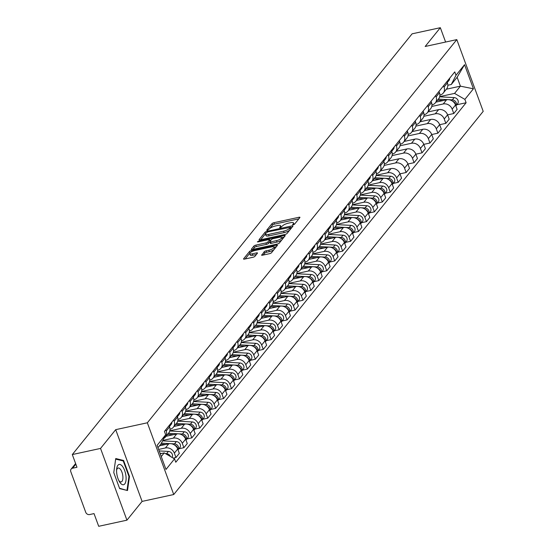 <?xml version="1.0" encoding="UTF-8"?>
<svg xmlns="http://www.w3.org/2000/svg" width="554" height="554" viewBox="0 0 554 554"><rect width="100%" height="100%" fill="white"/><g stroke="black" fill="none" stroke-linecap="round" stroke-linejoin="round"><path stroke-width="0.83" d="M293.232 224.806L294.555 224.162L299.859 217.59A1.565 0.45 -20.2 0 0 299.943 217.348A1.565 0.45 -20.2 0 0 298.966 217.272L273.898 222.715A1.565 0.45 -20.2 0 0 272.007 223.636L266.703 230.208L267.326 230.429L269.341 228.934A5.014 1.447 -20.2 0 1 275.393 225.984L277.485 225.533A5.014 1.447 -20.2 0 1 280.594 225.783A5.014 1.447 -20.2 0 1 280.338 226.544L279.597 227.562L280.276 227.618L282.291 226.122A5.014 1.447 -20.2 0 1 288.343 223.172L290.435 222.722A5.014 1.447 -20.2 0 1 293.544 222.971A5.014 1.447 -20.2 0 1 293.295 223.733L292.547 224.751L293.232 224.806M261.647 254.875A1.565 0.45 -20.2 0 0 261.571 255.117A1.565 0.45 -20.2 0 0 262.541 255.193L269.576 253.67A1.565 0.45 -20.2 0 0 271.467 252.749L277.36 245.45A1.565 0.45 -20.2 0 0 277.436 245.207A1.565 0.45 -20.2 0 0 276.467 245.131L251.398 250.574A1.565 0.45 -20.2 0 0 249.508 251.495L243.615 258.794A1.565 0.45 -20.2 0 0 243.538 259.03A1.565 0.45 -20.2 0 0 244.508 259.106L253.005 257.264A1.565 0.45 -20.2 0 0 254.895 256.343L257.416 253.22A1.565 0.45 -20.2 0 0 257.499 252.984A1.565 0.45 -20.2 0 0 256.523 252.901L252.312 253.815A4.197 1.212 -20.2 0 1 249.716 253.614A4.197 1.212 -20.2 0 1 254.985 250.512L271.488 246.925A4.197 1.212 -20.2 0 1 274.085 247.132A4.197 1.212 -20.2 0 1 268.815 250.235L266.065 250.83A1.565 0.45 -20.2 0 0 264.175 251.751L261.786 255.249M147.343 422.792L115.703 429.655L100.537 448.428L72.304 454.557L412.1 33.829L440.333 27.7L425.167 46.474L456.808 39.611L147.343 422.792L173.734 494.528L483.206 111.347L456.808 39.611M285.109 234.432A1.565 0.45 -20.2 0 0 287 233.511L292.893 226.219A1.565 0.45 -20.2 0 0 292.969 225.977A1.565 0.45 -20.2 0 0 292 225.9L266.931 231.343A1.565 0.45 -20.2 0 0 265.041 232.264L259.147 239.557A1.565 0.45 -20.2 0 0 259.071 239.799A1.565 0.45 -20.2 0 0 260.041 239.875L285.109 234.432M285.13 235.831L279.237 243.13A1.565 0.45 -20.2 0 1 277.339 244.051L252.278 249.494A1.565 0.45 -20.2 0 1 251.301 249.418A1.565 0.45 -20.2 0 1 251.384 249.175L253.905 246.052A1.565 0.45 -20.2 0 1 255.796 245.131L265.962 242.922A1.565 0.45 -20.2 0 0 267.852 242.001L269.528 239.93A1.565 0.45 -20.2 0 0 269.604 239.695A1.565 0.45 -20.2 0 0 268.635 239.619L258.053 241.911L257.368 241.863L258.753 241.045L284.237 235.519A1.565 0.45 -20.2 0 1 285.206 235.595A1.565 0.45 -20.2 0 1 285.13 235.831M100.537 448.428L126.935 520.171L98.702 526.3L94.028 513.6L89.63 514.555A3.192 2.756 -141.1 0 1 85.738 512.305L70.794 471.696A3.192 2.756 -141.1 0 1 71.147 469.072L75.614 463.546M126.935 520.171L142.094 501.398L173.734 494.528M72.304 454.557L76.978 467.257L72.581 468.213A3.192 2.756 -141.1 0 0 71.147 469.072M445.61 42.042L440.333 27.7M443.56 85.766L444.038 87.061A7.347 6.329 38.9 0 1 443.228 93.093L446.586 88.931A7.347 6.329 -141.1 0 0 447.397 82.899L446.919 81.611M431.774 106.451L443.214 103.972A7.347 6.329 38.9 0 1 452.168 109.152L455.526 104.997A7.347 6.329 -141.1 0 0 446.572 99.81L435.936 102.123M455.526 104.997L457.133 109.373L453.774 113.528L447.604 114.872M443.228 93.093A7.347 6.329 38.9 0 1 439.938 95.073L439.897 95.087M452.168 109.152L453.774 113.528M435.624 95.593L436.102 96.888A7.347 6.329 38.9 0 1 435.292 102.919L438.65 98.757A7.347 6.329 -141.1 0 0 439.461 92.726L438.983 91.438M439.668 124.698L445.838 123.362L449.197 119.2L447.59 114.823A7.347 6.329 -141.1 0 0 438.636 109.644L427.993 111.95M435.292 102.919A7.347 6.329 38.9 0 1 432.002 104.9L431.961 104.914M423.838 116.285L435.278 113.799A7.347 6.329 38.9 0 1 444.232 118.985L445.838 123.362M427.688 105.426L428.166 106.714A7.347 6.329 38.9 0 1 427.349 112.746L430.707 108.591A7.347 6.329 -141.1 0 0 431.518 102.559L431.047 101.264M431.732 134.525L437.902 133.189L441.261 129.027L439.647 124.65A7.347 6.329 -141.1 0 0 430.693 119.47L420.057 121.776M427.349 112.746A7.347 6.329 38.9 0 1 424.066 114.733L424.018 114.74M415.895 126.111L427.335 123.625A7.347 6.329 38.9 0 1 436.296 128.812L437.902 133.189M419.752 115.253L420.223 116.541A7.347 6.329 38.9 0 1 419.413 122.573L422.771 118.418A7.347 6.329 -141.1 0 0 423.581 112.386L423.111 111.091M423.789 144.359L429.966 143.015L433.325 138.86L431.711 134.483A7.347 6.329 -141.1 0 0 422.757 129.297L412.121 131.61M419.413 122.573A7.347 6.329 38.9 0 1 416.13 124.56L416.082 124.567M407.959 135.938L419.399 133.459A7.347 6.329 38.9 0 1 428.353 138.638L429.966 143.015M411.809 125.079L412.287 126.374A7.347 6.329 38.9 0 1 411.477 132.406L414.835 128.244A7.347 6.329 -141.1 0 0 415.645 122.212L415.168 120.924M415.853 154.185L422.03 152.842L425.389 148.687L423.775 144.31A7.347 6.329 -141.1 0 0 414.821 139.123L404.185 141.436M411.477 132.406A7.347 6.329 38.9 0 1 408.187 134.387L408.146 134.4M400.023 145.764L411.463 143.285A7.347 6.329 38.9 0 1 420.417 148.465L422.03 152.842M403.873 134.906L404.351 136.201A7.347 6.329 38.9 0 1 403.541 142.233L406.899 138.071A7.347 6.329 -141.1 0 0 407.709 132.039L407.232 130.751M407.917 164.012L414.087 162.675L417.446 158.513L415.839 154.137A7.347 6.329 -141.1 0 0 406.885 148.957L396.242 151.263M403.541 142.233A7.347 6.329 38.9 0 1 400.251 144.213L400.21 144.227M392.087 155.598L403.527 153.112A7.347 6.329 38.9 0 1 412.481 158.299L414.087 162.675M395.937 144.739L396.415 146.027A7.347 6.329 38.9 0 1 395.598 152.059L398.956 147.904A7.347 6.329 -141.1 0 0 399.773 141.872L399.296 140.578M399.981 173.838L406.151 172.502L409.51 168.34L407.903 163.963A7.347 6.329 -141.1 0 0 398.942 158.783L388.306 161.089M395.598 152.059A7.347 6.329 38.9 0 1 392.315 154.047L392.267 154.054M384.144 165.424L395.584 162.938A7.347 6.329 38.9 0 1 404.545 168.125L406.151 172.502M388.001 154.566L388.472 155.854A7.347 6.329 38.9 0 1 387.661 161.886L391.02 157.731A7.347 6.329 -141.1 0 0 391.83 151.699L391.359 150.411M393.305 183.395L398.215 182.328L401.574 178.173L399.96 173.797A7.347 6.329 -141.1 0 0 391.006 168.61L380.369 170.923M387.661 161.886A7.347 6.329 38.9 0 1 384.379 163.873L384.331 163.88M376.208 175.251L387.648 172.772A7.347 6.329 38.9 0 1 396.602 177.952L398.215 182.328M380.065 164.393L380.536 165.688A7.347 6.329 38.9 0 1 379.725 171.719L383.084 167.557A7.347 6.329 -141.1 0 0 383.894 161.526L383.423 160.238M385.362 193.221L390.279 192.155L393.638 188L392.024 183.623A7.347 6.329 -141.1 0 0 383.07 178.436L372.433 180.749M379.725 171.719A7.347 6.329 38.9 0 1 376.436 173.7L376.395 173.714M368.271 185.078L379.712 182.598A7.347 6.329 38.9 0 1 388.666 187.778L390.279 192.155M372.122 174.219L372.6 175.514A7.347 6.329 38.9 0 1 371.789 181.546L375.148 177.384A7.347 6.329 -141.1 0 0 375.958 171.352L375.48 170.064M377.426 203.055L382.336 201.988L385.695 197.826L384.088 193.45A7.347 6.329 -141.1 0 0 375.134 188.27L364.497 190.576M371.789 181.546A7.347 6.329 38.9 0 1 368.5 183.533L368.458 183.54M360.335 194.911L371.776 192.425A7.347 6.329 38.9 0 1 380.73 197.612L382.336 201.988M364.186 184.053L364.664 185.341A7.347 6.329 38.9 0 1 363.853 191.372L367.212 187.217A7.347 6.329 -141.1 0 0 368.022 181.186L367.544 179.891M369.49 212.881L374.4 211.815L377.759 207.653L376.152 203.276A7.347 6.329 -141.1 0 0 367.198 198.097L356.554 200.403M363.853 191.372A7.347 6.329 38.9 0 1 360.564 193.36L360.522 193.367M352.392 204.738L363.839 202.252A7.347 6.329 38.9 0 1 372.794 207.438L374.4 211.815M356.25 193.879L356.721 195.167A7.347 6.329 38.9 0 1 355.91 201.199L359.269 197.044A7.347 6.329 -141.1 0 0 360.079 191.012L359.608 189.724M361.554 222.708L366.464 221.642L369.823 217.487L368.209 213.11A7.347 6.329 -141.1 0 0 359.255 207.923L348.618 210.236M355.91 201.199A7.347 6.329 38.9 0 1 352.628 203.186L352.579 203.193M344.456 214.564L355.897 212.085A7.347 6.329 38.9 0 1 364.851 217.265L366.464 221.642M348.314 203.706L348.785 205.001A7.347 6.329 38.9 0 1 347.974 211.032L351.333 206.871A7.347 6.329 -141.1 0 0 352.143 200.839L351.672 199.551M353.611 232.535L358.528 231.468L361.887 227.313L360.273 222.937A7.347 6.329 -141.1 0 0 351.319 217.75L340.682 220.063M347.974 211.032A7.347 6.329 38.9 0 1 344.685 213.013L344.643 213.027M336.52 224.391L347.96 221.912A7.347 6.329 38.9 0 1 356.914 227.092L358.528 231.468M340.371 213.539L340.849 214.827A7.347 6.329 38.9 0 1 340.038 220.859L343.397 216.704A7.347 6.329 -141.1 0 0 344.207 210.665L343.729 209.377M345.675 242.368L350.585 241.302L353.944 237.14L352.337 232.763A7.347 6.329 -141.1 0 0 343.383 227.583L332.746 229.889M340.038 220.859A7.347 6.329 38.9 0 1 336.749 222.847L336.707 222.853M328.584 234.224L340.024 231.738A7.347 6.329 38.9 0 1 348.978 236.925L350.585 241.302M332.435 223.366L332.912 224.654A7.347 6.329 38.9 0 1 332.102 230.686L335.461 226.531A7.347 6.329 -141.1 0 0 336.271 220.499L335.793 219.204M337.739 252.195L342.649 251.128L346.008 246.966L344.401 242.597A7.347 6.329 -141.1 0 0 335.447 237.41L324.803 239.716M332.102 230.686A7.347 6.329 38.9 0 1 328.813 232.673L328.771 232.68M320.648 244.051L332.088 241.565A7.347 6.329 38.9 0 1 341.042 246.752L342.649 251.128M324.499 233.192L324.976 234.481A7.347 6.329 38.9 0 1 324.159 240.519L327.518 236.357A7.347 6.329 -141.1 0 0 328.328 230.326L327.857 229.037M329.803 262.021L334.713 260.955L338.072 256.8L336.458 252.423A7.347 6.329 -141.1 0 0 327.504 247.236L316.867 249.549M324.159 240.519A7.347 6.329 38.9 0 1 320.877 242.5L320.828 242.507M312.705 253.877L324.145 251.398A7.347 6.329 38.9 0 1 333.106 256.578L334.713 260.955M316.563 243.019L317.033 244.314A7.347 6.329 38.9 0 1 316.223 250.346L319.582 246.184A7.347 6.329 -141.1 0 0 320.392 240.152L319.921 238.864M321.867 271.848L326.777 270.781L330.136 266.626L328.522 262.25A7.347 6.329 -141.1 0 0 319.568 257.07L308.931 259.376M316.223 250.346A7.347 6.329 38.9 0 1 312.941 252.326L312.892 252.34M304.769 263.711L316.209 261.225A7.347 6.329 38.9 0 1 325.163 266.412L326.777 270.781M308.62 252.853L309.097 254.141A7.347 6.329 38.9 0 1 308.287 260.172L311.646 256.017A7.347 6.329 -141.1 0 0 312.456 249.986L311.978 248.691M313.924 281.681L318.841 280.615L322.199 276.453L320.586 272.076A7.347 6.329 -141.1 0 0 311.632 266.896L300.995 269.202M308.287 260.172A7.347 6.329 38.9 0 1 304.998 262.16L304.956 262.167M296.833 273.538L308.273 271.051A7.347 6.329 38.9 0 1 317.227 276.238L318.841 280.615M300.683 262.679L301.161 263.967A7.347 6.329 38.9 0 1 300.351 269.999L303.71 265.844A7.347 6.329 -141.1 0 0 304.52 259.812L304.042 258.517M305.988 291.508L310.898 290.441L314.257 286.286L312.65 281.91A7.347 6.329 -141.1 0 0 303.696 276.723L293.052 279.029M300.351 269.999A7.347 6.329 38.9 0 1 297.062 271.986L297.02 271.993M288.897 283.364L300.337 280.878A7.347 6.329 38.9 0 1 309.291 286.065L310.898 290.441M292.747 272.506L293.225 273.794A7.347 6.329 38.9 0 1 292.408 279.832L295.767 275.67A7.347 6.329 -141.1 0 0 296.584 269.639L296.106 268.351M298.052 301.334L302.962 300.268L306.32 296.113L304.714 291.736A7.347 6.329 -141.1 0 0 295.753 286.55L285.116 288.863M292.408 279.832A7.347 6.329 38.9 0 1 289.126 281.813L289.077 281.827M280.954 293.191L292.401 290.712A7.347 6.329 38.9 0 1 301.355 295.891L302.962 300.268M284.811 282.332L285.282 283.627A7.347 6.329 38.9 0 1 284.472 289.659L287.831 285.497A7.347 6.329 -141.1 0 0 288.641 279.465L288.17 278.177M290.116 311.161L295.026 310.101L298.384 305.94L296.771 301.563A7.347 6.329 -141.1 0 0 287.817 296.383L277.18 298.689M284.472 289.659A7.347 6.329 38.9 0 1 281.19 291.639L281.141 291.653M273.018 303.024L284.458 300.538A7.347 6.329 38.9 0 1 293.412 305.725L295.026 310.101M276.875 292.166L277.346 293.454A7.347 6.329 38.9 0 1 276.536 299.485L279.895 295.33A7.347 6.329 -141.1 0 0 280.705 289.299L280.234 288.004M282.173 320.995L287.09 319.928L290.448 315.766L288.835 311.39A7.347 6.329 -141.1 0 0 279.881 306.21L269.244 308.516M276.536 299.485A7.347 6.329 38.9 0 1 273.247 301.473L273.205 301.48M265.082 312.851L276.522 310.365A7.347 6.329 38.9 0 1 285.476 315.551L287.09 319.928M268.932 301.992L269.41 303.28A7.347 6.329 38.9 0 1 268.6 309.312L271.959 305.157A7.347 6.329 -141.1 0 0 272.769 299.125L272.291 297.83M274.237 330.821L279.147 329.755L282.505 325.6L280.899 321.223A7.347 6.329 -141.1 0 0 271.945 316.036L261.308 318.349M268.6 309.312A7.347 6.329 38.9 0 1 265.311 311.3L265.269 311.306M257.146 322.677L268.586 320.198A7.347 6.329 38.9 0 1 277.54 325.378L279.147 329.755M260.996 311.819L261.474 313.114A7.347 6.329 38.9 0 1 260.664 319.146L264.023 314.984A7.347 6.329 -141.1 0 0 264.833 308.952L264.355 307.664M266.301 340.648L271.211 339.581L274.569 335.426L272.963 331.05A7.347 6.329 -141.1 0 0 264.009 325.863L253.365 328.176M260.664 319.146A7.347 6.329 38.9 0 1 257.375 321.126L257.333 321.14M249.203 332.504L260.65 330.025A7.347 6.329 38.9 0 1 269.604 335.205L271.211 339.581M253.06 321.645L253.531 322.94A7.347 6.329 38.9 0 1 252.721 328.972L256.08 324.81A7.347 6.329 -141.1 0 0 256.89 318.779L256.419 317.49M258.365 350.474L263.275 349.415L266.633 345.253L265.02 340.876A7.347 6.329 -141.1 0 0 256.066 335.696L245.429 338.002M252.721 328.972A7.347 6.329 38.9 0 1 249.439 330.953L249.39 330.967M241.267 342.337L252.707 339.851A7.347 6.329 38.9 0 1 261.661 345.038L263.275 349.415M245.124 331.479L245.595 332.767A7.347 6.329 38.9 0 1 244.785 338.799L248.144 334.644A7.347 6.329 -141.1 0 0 248.954 328.612L248.483 327.317M250.422 360.308L255.339 359.241L258.697 355.079L257.084 350.703A7.347 6.329 -141.1 0 0 248.13 345.523L237.493 347.829M244.785 338.799A7.347 6.329 38.9 0 1 241.496 340.786L241.454 340.793M233.331 352.164L244.771 349.678A7.347 6.329 38.9 0 1 253.725 354.865L255.339 359.241M237.181 341.306L237.659 342.594A7.347 6.329 38.9 0 1 236.849 348.625L240.207 344.47A7.347 6.329 -141.1 0 0 241.018 338.439L240.54 337.144M242.486 370.134L247.396 369.068L250.754 364.913L249.148 360.536A7.347 6.329 -141.1 0 0 240.194 355.349L229.557 357.662M236.849 348.625A7.347 6.329 38.9 0 1 233.559 350.613L233.518 350.62M225.395 361.991L236.835 359.511A7.347 6.329 38.9 0 1 245.789 364.691L247.396 369.068M229.245 351.132L229.723 352.427A7.347 6.329 38.9 0 1 228.913 358.459L232.271 354.297A7.347 6.329 -141.1 0 0 233.082 348.265L232.604 346.977M234.55 379.961L239.46 378.894L242.818 374.739L241.212 370.363A7.347 6.329 -141.1 0 0 232.258 365.176L221.614 367.489M228.913 358.459A7.347 6.329 38.9 0 1 225.623 360.439L225.582 360.453M217.459 371.817L228.899 369.338A7.347 6.329 38.9 0 1 237.853 374.518L239.46 378.894M221.309 360.959L221.787 362.254A7.347 6.329 38.9 0 1 220.97 368.285L224.328 364.123A7.347 6.329 -141.1 0 0 225.139 358.092L224.668 356.804M226.614 389.794L231.524 388.728L234.882 384.566L233.269 380.189A7.347 6.329 -141.1 0 0 224.315 375.01L213.678 377.316M220.97 368.285A7.347 6.329 38.9 0 1 217.687 370.266L217.639 370.28M209.516 381.651L220.956 379.165A7.347 6.329 38.9 0 1 229.917 384.351L231.524 388.728M213.373 370.792L213.844 372.08A7.347 6.329 38.9 0 1 213.034 378.112L216.392 373.957A7.347 6.329 -141.1 0 0 217.203 367.925L216.732 366.63M218.678 399.621L223.587 398.555L226.946 394.393L225.333 390.016A7.347 6.329 -141.1 0 0 216.379 384.836L205.742 387.142M213.034 378.112A7.347 6.329 38.9 0 1 209.751 380.099L209.703 380.106M201.58 391.477L213.02 388.991A7.347 6.329 38.9 0 1 221.974 394.178L223.587 398.555M205.437 380.619L205.908 381.907A7.347 6.329 38.9 0 1 205.098 387.939L208.456 383.784A7.347 6.329 -141.1 0 0 209.267 377.752L208.789 376.464M210.735 409.448L215.651 408.381L219.01 404.226L217.397 399.849A7.347 6.329 -141.1 0 0 208.442 394.663L197.806 396.976M205.098 387.939A7.347 6.329 38.9 0 1 201.808 389.926L201.767 389.933M193.644 401.304L205.084 398.825A7.347 6.329 38.9 0 1 214.038 404.005L215.651 408.381M197.494 390.445L197.972 391.74A7.347 6.329 38.9 0 1 197.162 397.772L200.52 393.61A7.347 6.329 -141.1 0 0 201.331 387.578L200.853 386.29M202.799 419.274L207.708 418.208L211.067 414.053L209.46 409.676A7.347 6.329 -141.1 0 0 200.506 404.489L189.863 406.802M197.162 397.772A7.347 6.329 38.9 0 1 193.872 399.753L193.831 399.766M185.708 411.13L197.148 408.651A7.347 6.329 38.9 0 1 206.102 413.831L207.708 418.208M189.558 400.279L190.036 401.567A7.347 6.329 38.9 0 1 189.219 407.599L192.577 403.444A7.347 6.329 -141.1 0 0 193.394 397.405L192.917 396.117M194.863 429.108L199.772 428.041L203.131 423.879L201.524 419.503A7.347 6.329 -141.1 0 0 192.563 414.323L181.927 416.629M189.219 407.599A7.347 6.329 38.9 0 1 185.936 409.586L185.888 409.593M177.765 420.964L189.212 418.478A7.347 6.329 38.9 0 1 198.166 423.665L199.772 428.041M181.622 410.105L182.093 411.393A7.347 6.329 38.9 0 1 181.283 417.425L184.641 413.27A7.347 6.329 -141.1 0 0 185.452 407.238L184.981 405.944M186.927 438.934L191.836 437.868L195.195 433.706L193.581 429.336A7.347 6.329 -141.1 0 0 184.627 424.149L173.991 426.455M181.283 417.425A7.347 6.329 38.9 0 1 178 419.413L177.952 419.42M169.829 430.79L181.269 428.304A7.347 6.329 38.9 0 1 190.223 433.491L191.836 437.868M173.686 419.932L174.157 421.22A7.347 6.329 38.9 0 1 173.347 427.259L176.705 423.097A7.347 6.329 -141.1 0 0 177.515 417.065L177.045 415.777M178.984 448.761L183.9 447.694L187.259 443.539L185.645 439.163A7.347 6.329 -141.1 0 0 176.691 433.976L166.055 436.289M173.347 427.259A7.347 6.329 38.9 0 1 170.057 429.239L170.016 429.246M162.772 440.43L173.333 438.138A7.347 6.329 38.9 0 1 182.287 443.318L183.9 447.694M165.743 429.759L166.221 431.054A7.347 6.329 38.9 0 1 165.411 437.085L168.769 432.923A7.347 6.329 -141.1 0 0 169.579 426.892L169.102 425.604M173.236 458.116L175.957 457.521L179.316 453.366L177.709 448.989A7.347 6.329 -141.1 0 0 168.755 443.802L159.476 445.818M165.411 437.085A7.347 6.329 38.9 0 1 163.79 438.443M158.624 449.433L165.397 447.964A7.347 6.329 38.9 0 1 174.351 453.144L175.957 457.521M439.71 96.625L454.557 93.404L460.409 86.161L457.133 77.262L451.281 84.506L447.833 85.254M446.365 89.208L460.409 86.161L473.421 88.792L464.875 99.374L454.557 93.404M451.281 84.506L456.004 75.268L464.55 64.686L473.421 88.792M161.249 456.572L164.219 452.895L174.538 458.864L175.777 462.237L466.115 102.746L464.875 99.374M174.538 458.864L165.992 469.453L157.121 445.347L165.667 434.765L160.951 443.996L157.98 447.674M456.004 75.268L454.765 71.895L164.427 431.393L165.667 434.765M115.703 429.655L142.094 501.398M119.657 488.607L127.503 490.525L129.477 476.447L123.59 460.464L115.744 458.546L113.771 472.624L119.657 488.607M164.219 452.895L160.217 453.761M456.801 104.768L466.115 102.746M464.55 64.686L457.133 77.262M122.33 460.734L123.59 460.464M128.93 476.572L129.477 476.447M294.091 224.495A5.014 1.447 -20.2 0 0 294.07 224.405L293.544 222.971M281.141 227.306A5.014 1.447 -20.2 0 0 281.12 227.216L280.594 225.783M298.841 218.851L274.431 224.148A1.565 0.45 -20.2 0 0 272.533 225.069L269.763 228.504M265.484 233.802L260.692 239.737M291.875 227.479L290.663 227.742M290.393 227.32L267.769 231.877L265.719 233.414A5.014 1.447 -20.2 0 0 265.463 234.183A5.014 1.447 -20.2 0 0 268.572 234.425L283.613 231.163A5.014 1.447 -20.2 0 0 289.673 228.213L290.393 227.32L290.898 228.684M290.448 227.154L290.829 228.497M265.463 234.183L265.996 235.616A5.014 1.447 -20.2 0 0 269.106 235.859L268.572 234.425M289.777 230.083A5.014 1.447 -20.2 0 1 284.147 232.597L269.106 235.859M252.929 249.348L254.431 247.486L253.905 246.052M269.715 241.786L268.378 243.441A1.565 0.45 -20.2 0 1 266.488 244.362L256.322 246.565A1.565 0.45 -20.2 0 0 254.431 247.486M269.791 240.201L271.155 239.903M281.806 237.597L284.112 237.091M276.508 240.637A4.197 1.212 -20.2 0 0 281.785 237.534A4.197 1.212 -20.2 0 0 279.181 237.327L273.371 238.587A1.565 0.45 -20.2 0 0 271.474 239.508L269.805 241.579A1.565 0.45 -20.2 0 0 269.722 241.821A1.565 0.45 -20.2 0 0 270.698 241.897L276.508 240.637L277.042 242.07A4.197 1.212 -20.2 0 0 281.917 239.806M282.228 239.418A4.197 1.212 -20.2 0 0 282.311 238.968L281.785 237.534M270.331 243.019A1.565 0.45 -20.2 0 0 270.255 243.254A1.565 0.45 -20.2 0 0 271.225 243.331L270.698 241.897M277.042 242.07L271.225 243.331M274.008 249.605A4.197 1.212 -20.2 0 1 269.341 251.668L266.592 252.271A1.565 0.45 -20.2 0 0 264.701 253.192L263.198 255.055M274.611 248.857A4.197 1.212 -20.2 0 0 274.611 248.566L274.085 247.132M249.716 253.614L250.242 255.048A4.197 1.212 -20.2 0 0 252.839 255.256L252.312 253.815M256.398 254.48L252.839 255.256M249.716 253.323L245.159 258.967M276.342 246.71L274.105 247.195M437.487 100.198L443.359 100.509M452.514 101.14A3.996 3.442 38.9 0 1 455.589 105.163M438.353 99.124L452.327 99.872A3.996 3.442 38.9 0 1 455.9 102.095A3.996 3.442 38.9 0 1 455.866 105.925L457.604 103.771A3.996 3.442 38.9 0 0 457.77 99.9A3.996 3.442 38.9 0 0 454.162 97.601L452.327 99.872M439.654 96.825L454.162 97.601M449.675 78.197A3.996 3.442 -141.1 0 1 449.003 80.385L447.265 82.539A3.996 3.442 -141.1 0 0 447.84 80.469M122.489 466.385A10.381 4.328 77.8 0 0 116.645 469.155A10.381 4.328 77.8 0 0 119.325 481.495A10.381 4.328 77.8 0 0 120.19 482.804A10.381 4.328 77.8 0 0 125.966 480.63A10.381 4.328 77.8 0 0 122.489 466.385M118.771 480.443A7.105 2.964 77.8 0 0 118.875 480.581A7.105 2.964 77.8 0 0 121.167 481.904A7.105 2.964 77.8 0 0 122.898 476.835A7.105 2.964 77.8 0 0 120.447 469.342A7.105 2.964 77.8 0 0 118.154 468.019A7.105 2.964 77.8 0 0 116.575 470.346M126.34 490.242L119.525 488.254M115.661 459.114L123.244 460.963L128.95 476.454L127.039 490.089M373.985 178.824L379.864 179.136M389.012 179.766A3.996 3.442 38.9 0 1 392.087 183.789M374.85 177.751L388.825 178.499A3.996 3.442 38.9 0 1 392.398 180.722A3.996 3.442 38.9 0 1 392.364 184.551L394.109 182.398A3.996 3.442 38.9 0 0 394.275 178.526A3.996 3.442 38.9 0 0 390.66 176.227L388.825 178.499M376.152 175.452L390.66 176.227M366.049 188.651L371.921 188.962M381.076 189.593A3.996 3.442 38.9 0 1 384.151 193.623M366.914 187.577L380.889 188.325A3.996 3.442 38.9 0 1 384.462 190.548A3.996 3.442 38.9 0 1 384.428 194.378L386.166 192.231A3.996 3.442 38.9 0 0 386.332 188.353A3.996 3.442 38.9 0 0 382.724 186.061L380.889 188.325M368.216 185.285L382.724 186.061M358.113 198.477L363.985 198.796M373.14 199.419A3.996 3.442 38.9 0 1 376.214 203.45M358.978 197.411L372.953 198.152A3.996 3.442 38.9 0 1 376.519 200.375A3.996 3.442 38.9 0 1 376.491 204.204L378.23 202.058A3.996 3.442 38.9 0 0 378.396 198.187A3.996 3.442 38.9 0 0 374.781 195.887L372.953 198.152M360.28 195.112L374.781 195.887M350.176 208.304L356.049 208.623M365.204 209.253A3.996 3.442 38.9 0 1 368.271 213.276M351.042 207.238L365.017 207.985A3.996 3.442 38.9 0 1 368.583 210.208A3.996 3.442 38.9 0 1 368.555 214.031M352.337 204.938L366.845 205.714A3.996 3.442 38.9 0 1 370.46 208.013A3.996 3.442 38.9 0 1 370.294 211.884L368.555 214.038M342.233 218.137L348.113 218.449M357.261 219.079A3.996 3.442 38.9 0 1 360.335 223.103M343.099 217.064L357.074 217.812A3.996 3.442 38.9 0 1 360.647 220.035A3.996 3.442 38.9 0 1 360.612 223.864L362.358 221.718A3.996 3.442 38.9 0 0 362.524 217.84A3.996 3.442 38.9 0 0 358.909 215.541L357.074 217.812M344.401 214.765L358.909 215.541M334.297 227.964L340.17 228.276M349.325 228.906A3.996 3.442 38.9 0 1 352.399 232.936M335.163 226.891L349.138 227.639A3.996 3.442 38.9 0 1 352.711 229.862A3.996 3.442 38.9 0 1 352.676 233.691L354.415 231.544A3.996 3.442 38.9 0 0 354.581 227.666A3.996 3.442 38.9 0 0 350.973 225.374L349.138 227.639M336.465 224.599L350.973 225.374M326.361 237.791L332.234 238.109M341.389 238.739A3.996 3.442 38.9 0 1 344.463 242.763M327.227 236.724L341.202 237.465A3.996 3.442 38.9 0 1 344.775 239.688A3.996 3.442 38.9 0 1 344.74 243.518L346.479 241.371A3.996 3.442 38.9 0 0 346.645 237.5A3.996 3.442 38.9 0 0 343.037 235.201L341.202 237.465M328.529 234.425L343.037 235.201M318.425 247.624L324.298 247.936M333.453 248.566A3.996 3.442 38.9 0 1 336.52 252.589M319.291 246.551L333.266 247.299A3.996 3.442 38.9 0 1 336.832 249.522A3.996 3.442 38.9 0 1 336.804 253.351L338.542 251.197A3.996 3.442 38.9 0 0 338.709 247.326A3.996 3.442 38.9 0 0 335.094 245.027L333.266 247.299M320.593 244.252L335.094 245.027M310.489 257.451L316.362 257.762M325.517 258.393A3.996 3.442 38.9 0 1 328.584 262.416M311.348 256.377L325.33 257.125A3.996 3.442 38.9 0 1 328.896 259.348A3.996 3.442 38.9 0 1 328.861 263.178L330.606 261.031A3.996 3.442 38.9 0 0 330.773 257.153A3.996 3.442 38.9 0 0 327.158 254.854L325.33 257.125M312.65 254.085L327.158 254.854M302.546 267.277L308.426 267.589M317.574 268.219A3.996 3.442 38.9 0 1 320.648 272.249M303.412 266.204L317.387 266.952A3.996 3.442 38.9 0 1 320.96 269.175A3.996 3.442 38.9 0 1 320.925 273.004L322.663 270.858A3.996 3.442 38.9 0 0 322.83 266.98A3.996 3.442 38.9 0 0 319.222 264.687L317.387 266.952M304.714 263.912L319.222 264.687M294.61 277.104L300.483 277.422M309.638 278.053A3.996 3.442 38.9 0 1 312.712 282.076M295.476 276.037L309.451 276.778A3.996 3.442 38.9 0 1 313.024 279.001A3.996 3.442 38.9 0 1 312.989 282.831M296.778 273.738L311.286 274.514A3.996 3.442 38.9 0 1 314.894 276.813A3.996 3.442 38.9 0 1 314.727 280.684L312.989 282.838M286.674 286.937L292.547 287.249M301.701 287.879A3.996 3.442 38.9 0 1 304.776 291.903M287.54 285.864L301.514 286.612A3.996 3.442 38.9 0 1 305.081 288.835A3.996 3.442 38.9 0 1 305.053 292.664L306.791 290.511A3.996 3.442 38.9 0 0 306.958 286.64A3.996 3.442 38.9 0 0 303.343 284.341L301.514 286.612M288.842 283.565L303.343 284.341M278.738 296.764L284.611 297.076M293.765 297.706A3.996 3.442 38.9 0 1 296.833 301.736M279.604 295.691L293.578 296.438A3.996 3.442 38.9 0 1 297.145 298.661A3.996 3.442 38.9 0 1 297.117 302.491L298.855 300.344A3.996 3.442 38.9 0 0 299.022 296.466A3.996 3.442 38.9 0 0 295.407 294.167L293.578 296.438M280.899 293.398L295.407 294.167M270.795 306.591L276.675 306.902M285.822 307.532A3.996 3.442 38.9 0 1 288.897 311.563M271.661 305.517L285.635 306.265A3.996 3.442 38.9 0 1 289.209 308.488A3.996 3.442 38.9 0 1 289.174 312.317L290.919 310.171A3.996 3.442 38.9 0 0 291.085 306.293A3.996 3.442 38.9 0 0 287.471 304.001L285.635 306.265M272.963 303.225L287.471 304.001M262.859 316.417L268.732 316.736M277.886 317.366A3.996 3.442 38.9 0 1 280.961 321.389M263.725 315.351L277.699 316.092A3.996 3.442 38.9 0 1 281.273 318.315A3.996 3.442 38.9 0 1 281.238 322.144L282.976 319.997A3.996 3.442 38.9 0 0 283.142 316.126A3.996 3.442 38.9 0 0 279.535 313.827L277.699 316.092M265.027 313.052L279.535 313.827M254.923 326.251L260.796 326.562M269.95 327.192A3.996 3.442 38.9 0 1 273.025 331.216M255.789 325.177L269.763 325.925A3.996 3.442 38.9 0 1 273.33 328.148A3.996 3.442 38.9 0 1 273.302 331.978L275.04 329.824A3.996 3.442 38.9 0 0 275.206 325.953A3.996 3.442 38.9 0 0 271.592 323.654L269.763 325.925M257.091 322.878L271.592 323.654M246.987 336.077L252.859 336.389M262.014 337.019A3.996 3.442 38.9 0 1 265.082 341.049M247.853 335.004L261.827 335.752A3.996 3.442 38.9 0 1 265.394 337.975A3.996 3.442 38.9 0 1 265.366 341.804L267.104 339.657A3.996 3.442 38.9 0 0 267.27 335.779A3.996 3.442 38.9 0 0 263.656 333.48L261.827 335.752M249.148 332.712L263.656 333.48M239.044 345.904L244.923 346.215M254.071 346.846A3.996 3.442 38.9 0 1 257.146 350.876M239.91 344.83L253.884 345.578A3.996 3.442 38.9 0 1 257.458 347.801A3.996 3.442 38.9 0 1 257.423 351.631M241.212 342.538L255.719 343.314A3.996 3.442 38.9 0 1 259.334 345.606A3.996 3.442 38.9 0 1 259.168 349.484L257.43 351.638M231.108 355.73L236.98 356.049M246.135 356.679A3.996 3.442 38.9 0 1 249.21 360.702M231.974 354.664L245.948 355.412A3.996 3.442 38.9 0 1 249.522 357.635A3.996 3.442 38.9 0 1 249.487 361.457L251.225 359.311A3.996 3.442 38.9 0 0 251.391 355.439A3.996 3.442 38.9 0 0 247.783 353.14L245.948 355.412M233.276 352.365L247.783 353.14M223.172 365.564L229.044 365.875M238.199 366.506A3.996 3.442 38.9 0 1 241.274 370.529M224.038 364.49L238.012 365.238A3.996 3.442 38.9 0 1 241.586 367.461A3.996 3.442 38.9 0 1 241.551 371.291L243.289 369.137A3.996 3.442 38.9 0 0 243.455 365.266A3.996 3.442 38.9 0 0 239.847 362.967L238.012 365.238M225.339 362.191L239.847 362.967M215.236 375.39L221.108 375.702M230.263 376.332A3.996 3.442 38.9 0 1 233.331 380.363M216.102 374.317L230.076 375.065A3.996 3.442 38.9 0 1 233.643 377.288A3.996 3.442 38.9 0 1 233.615 381.117L235.353 378.971A3.996 3.442 38.9 0 0 235.519 375.093A3.996 3.442 38.9 0 0 231.904 372.8L230.076 375.065M217.403 372.025L231.904 372.8M207.3 385.217L213.172 385.529M222.327 386.159A3.996 3.442 38.9 0 1 225.395 390.189M208.159 384.151L222.14 384.891A3.996 3.442 38.9 0 1 225.707 387.114A3.996 3.442 38.9 0 1 225.672 390.944L227.417 388.797A3.996 3.442 38.9 0 0 227.583 384.926A3.996 3.442 38.9 0 0 223.968 382.627L222.14 384.891M209.46 381.851L223.968 382.627M199.357 395.044L205.236 395.362M214.384 395.992A3.996 3.442 38.9 0 1 217.459 400.016M200.223 393.977L214.197 394.725A3.996 3.442 38.9 0 1 217.77 396.948A3.996 3.442 38.9 0 1 217.736 400.771L219.474 398.624A3.996 3.442 38.9 0 0 219.64 394.753A3.996 3.442 38.9 0 0 216.032 392.454L214.197 394.725M201.524 391.678L216.032 392.454M191.421 404.877L197.293 405.189M206.448 405.819A3.996 3.442 38.9 0 1 209.523 409.842M192.286 403.804L206.261 404.552A3.996 3.442 38.9 0 1 209.834 406.774A3.996 3.442 38.9 0 1 209.8 410.604L211.538 408.457A3.996 3.442 38.9 0 0 211.704 404.579A3.996 3.442 38.9 0 0 208.096 402.28L206.261 404.552M193.588 401.505L208.096 402.28M183.485 414.704L189.357 415.015M198.512 415.645A3.996 3.442 38.9 0 1 201.587 419.676M184.35 413.63L198.325 414.378A3.996 3.442 38.9 0 1 201.891 416.601A3.996 3.442 38.9 0 1 201.864 420.431M185.652 411.338L200.153 412.114A3.996 3.442 38.9 0 1 203.768 414.406A3.996 3.442 38.9 0 1 203.602 418.284L201.864 420.438M175.549 424.53L181.421 424.849M190.576 425.479A3.996 3.442 38.9 0 1 193.644 429.502M176.414 423.464L190.389 424.205A3.996 3.442 38.9 0 1 193.955 426.428A3.996 3.442 38.9 0 1 193.928 430.257L195.666 428.11A3.996 3.442 38.9 0 0 195.832 424.239A3.996 3.442 38.9 0 0 192.217 421.94L190.389 424.205M177.709 421.165L192.217 421.94M167.606 434.364L173.485 434.675M182.633 435.305A3.996 3.442 38.9 0 1 185.708 439.329M168.471 433.29L182.446 434.038A3.996 3.442 38.9 0 1 186.019 436.261A3.996 3.442 38.9 0 1 185.985 440.091M169.773 430.991L184.281 431.767A3.996 3.442 38.9 0 1 187.896 434.066A3.996 3.442 38.9 0 1 187.73 437.937L185.992 440.091M160.75 444.246L165.542 444.502M174.697 445.132A3.996 3.442 38.9 0 1 177.772 449.156M161.373 443.165L174.51 443.865A3.996 3.442 38.9 0 1 178.083 446.088A3.996 3.442 38.9 0 1 178.049 449.917L179.787 447.771A3.996 3.442 38.9 0 0 179.953 443.892A3.996 3.442 38.9 0 0 176.345 441.593L174.51 443.865M162.551 440.859L176.345 441.593M394.109 146.997A3.996 3.442 -141.1 0 1 393.437 149.185L391.699 151.339A3.996 3.442 -141.1 0 0 392.28 149.268M383.763 161.159A3.996 3.442 -141.1 0 0 384.344 159.095M383.763 161.166L385.501 159.012A3.996 3.442 -141.1 0 0 386.173 156.83M378.237 166.657A3.996 3.442 -141.1 0 1 377.565 168.838L375.827 170.992A3.996 3.442 -141.1 0 0 376.401 168.922M370.301 176.484A3.996 3.442 -141.1 0 1 369.622 178.672L367.884 180.826A3.996 3.442 -141.1 0 0 368.465 178.755M362.358 186.31A3.996 3.442 -141.1 0 1 361.686 188.499L359.948 190.652A3.996 3.442 -141.1 0 0 360.529 188.582M354.422 196.144A3.996 3.442 -141.1 0 1 353.75 198.325L352.012 200.479A3.996 3.442 -141.1 0 0 352.593 198.408M346.485 205.97A3.996 3.442 -141.1 0 1 345.814 208.159L344.076 210.305A3.996 3.442 -141.1 0 0 344.65 208.235M338.549 215.797A3.996 3.442 -141.1 0 1 337.878 217.985L336.139 220.139A3.996 3.442 -141.1 0 0 336.714 218.068M328.197 229.958A3.996 3.442 -141.1 0 0 328.778 227.895M328.197 229.965L329.935 227.812A3.996 3.442 -141.1 0 0 330.606 225.623M322.67 235.457A3.996 3.442 -141.1 0 1 321.999 237.638L320.26 239.792A3.996 3.442 -141.1 0 0 320.842 237.721M314.734 245.284A3.996 3.442 -141.1 0 1 314.063 247.472L312.324 249.619A3.996 3.442 -141.1 0 0 312.899 247.548M306.798 255.11A3.996 3.442 -141.1 0 1 306.127 257.298L304.388 259.452A3.996 3.442 -141.1 0 0 304.963 257.381M298.855 264.937A3.996 3.442 -141.1 0 1 298.184 267.125L296.445 269.279A3.996 3.442 -141.1 0 0 297.027 267.208M290.919 274.77A3.996 3.442 -141.1 0 1 290.248 276.952L288.509 279.105A3.996 3.442 -141.1 0 0 289.091 277.035M282.983 284.597A3.996 3.442 -141.1 0 1 282.311 286.785L280.573 288.932A3.996 3.442 -141.1 0 0 281.155 286.868M272.63 298.758A3.996 3.442 -141.1 0 0 273.212 296.695M272.637 298.765L274.375 296.612A3.996 3.442 -141.1 0 0 275.047 294.423M267.111 304.257A3.996 3.442 -141.1 0 1 266.432 306.438L264.694 308.592A3.996 3.442 -141.1 0 0 265.276 306.521M259.168 314.083A3.996 3.442 -141.1 0 1 258.496 316.265L256.758 318.418A3.996 3.442 -141.1 0 0 257.34 316.348M251.232 323.91A3.996 3.442 -141.1 0 1 250.56 326.098L248.822 328.245A3.996 3.442 -141.1 0 0 249.404 326.181M243.296 333.737A3.996 3.442 -141.1 0 1 242.624 335.925L240.886 338.079A3.996 3.442 -141.1 0 0 241.461 336.008M235.36 343.57A3.996 3.442 -141.1 0 1 234.688 345.751L232.95 347.905A3.996 3.442 -141.1 0 0 233.525 345.834M227.417 353.397A3.996 3.442 -141.1 0 1 226.745 355.578L225.007 357.732A3.996 3.442 -141.1 0 0 225.589 355.661M217.071 367.558A3.996 3.442 -141.1 0 0 217.653 365.495M217.071 367.565L218.809 365.411A3.996 3.442 -141.1 0 0 219.481 363.223M211.545 373.05A3.996 3.442 -141.1 0 1 210.873 375.238L209.135 377.392A3.996 3.442 -141.1 0 0 209.71 375.321M203.609 382.883A3.996 3.442 -141.1 0 1 202.937 385.065L201.199 387.218A3.996 3.442 -141.1 0 0 201.774 385.148M195.666 392.71A3.996 3.442 -141.1 0 1 194.994 394.898L193.256 397.045A3.996 3.442 -141.1 0 0 193.838 394.974M187.73 402.536A3.996 3.442 -141.1 0 1 187.058 404.725L185.32 406.878A3.996 3.442 -141.1 0 0 185.902 404.808M179.794 412.363A3.996 3.442 -141.1 0 1 179.122 414.551L177.384 416.705A3.996 3.442 -141.1 0 0 177.966 414.634M171.858 422.196A3.996 3.442 -141.1 0 1 171.186 424.378L169.448 426.532A3.996 3.442 -141.1 0 0 170.023 424.461M160.064 453.345L161.74 453.435M165.501 453.636L166.574 453.691A3.996 3.442 38.9 0 1 170.424 456.482M159.178 450.928L168.402 451.427A3.996 3.442 38.9 0 1 171.948 453.601A3.996 3.442 38.9 0 1 171.996 457.396M182.287 443.318L185.645 439.163M190.223 433.491L193.581 429.336M198.166 423.665L201.524 419.503M206.102 413.831L209.46 409.676M214.038 404.005L217.397 399.849M221.974 394.178L225.333 390.016M229.917 384.351L233.269 380.189M237.853 374.518L241.212 370.363M245.789 364.691L249.148 360.536M253.725 354.865L257.084 350.703M261.661 345.038L265.02 340.876M269.604 335.205L272.963 331.05M277.54 325.378L280.899 321.223M285.476 315.551L288.835 311.39M293.412 305.725L296.771 301.563M301.355 295.891L304.714 291.736M309.291 286.065L312.65 281.91M317.227 276.238L320.586 272.076M325.163 266.412L328.522 262.25M333.106 256.578L336.458 252.423M341.042 246.752L344.401 242.597M348.978 236.925L352.337 232.763M356.914 227.092L360.273 222.937M364.851 217.265L368.209 213.11M372.794 207.438L376.152 203.276M380.73 197.612L384.088 193.45M388.666 187.778L392.024 183.623M396.602 177.952L399.96 173.797M404.545 168.125L407.903 163.963M412.481 158.299L415.839 154.137M420.417 148.465L423.775 144.31M428.353 138.638L431.711 134.483M436.296 128.812L439.647 124.65M444.232 118.985L447.59 114.823M174.351 453.144L177.709 448.989M165.397 447.964L168.755 443.802M173.333 438.138L176.691 433.976M174.157 421.22L177.515 417.065M181.269 428.304L184.627 424.149M182.093 411.393L185.452 407.238M189.212 418.478L192.563 414.323M190.036 401.567L193.394 397.405M197.148 408.651L200.506 404.489M197.972 391.74L201.331 387.578M205.084 398.825L208.442 394.663M205.908 381.907L209.267 377.752M213.02 388.991L216.379 384.836M213.844 372.08L217.203 367.925M220.956 379.165L224.315 375.01M221.787 362.254L225.139 358.092M228.899 369.338L232.258 365.176M229.723 352.427L233.082 348.265M236.835 359.511L240.194 355.349M237.659 342.594L241.018 338.439M244.771 349.678L248.13 345.523M245.595 332.767L248.954 328.612M252.707 339.851L256.066 335.696M253.531 322.94L256.89 318.779M260.65 330.025L264.009 325.863M261.474 313.114L264.833 308.952M268.586 320.198L271.945 316.036M269.41 303.28L272.769 299.125M276.522 310.365L279.881 306.21M277.346 293.454L280.705 289.299M284.458 300.538L287.817 296.383M285.282 283.627L288.641 279.465M292.401 290.712L295.753 286.55M293.225 273.794L296.584 269.639M300.337 280.878L303.696 276.723M301.161 263.967L304.52 259.812M308.273 271.051L311.632 266.896M309.097 254.141L312.456 249.986M316.209 261.225L319.568 257.07M317.033 244.314L320.392 240.152M324.145 251.398L327.504 247.236M324.976 234.481L328.328 230.326M332.088 241.565L335.447 237.41M332.912 224.654L336.271 220.499M340.024 231.738L343.383 227.583M340.849 214.827L344.207 210.665M347.96 221.912L351.319 217.75M348.785 205.001L352.143 200.839M355.897 212.085L359.255 207.923M356.721 195.167L360.079 191.012M363.839 202.252L367.198 198.097M364.664 185.341L368.022 181.186M371.776 192.425L375.134 188.27M372.6 175.514L375.958 171.352M379.712 182.598L383.07 178.436M380.536 165.688L383.894 161.526M387.648 172.772L391.006 168.61M388.472 155.854L391.83 151.699M395.584 162.938L398.942 158.783M396.415 146.027L399.773 141.872M403.527 153.112L406.885 148.957M404.351 136.201L407.709 132.039M411.463 143.285L414.821 139.123M412.287 126.374L415.645 122.212M419.399 133.459L422.757 129.297M420.223 116.541L423.581 112.386M427.335 123.625L430.693 119.47M428.166 106.714L431.518 102.559M435.278 113.799L438.636 109.644M436.102 96.888L439.461 92.726M443.214 103.972L446.572 99.81M444.038 87.061L447.397 82.899M166.221 431.054L169.579 426.892M75.843 464.169L72.581 468.213M293.641 224.689L293.295 223.733M280.691 227.5L280.338 226.544M272.533 225.069L272.007 223.636M274.431 224.148L273.898 222.715M299.326 218.248L298.966 217.272M259.286 239.93L259.147 239.557M265.553 233.656L265.041 232.264M267.194 232.05L266.931 231.343M292.36 226.877L292 225.9M284.147 232.597L283.613 231.163M290.171 229.585L289.673 228.213M251.516 249.542L251.384 249.175M256.322 246.565L255.796 245.131M266.488 244.362L265.962 242.922M268.378 243.441L267.852 242.001M270.033 241.302L269.528 239.93M258.995 241.71L258.753 241.045M284.597 236.496L284.237 235.519M264.701 253.192L264.175 251.751M266.592 252.271L266.065 250.83M269.341 251.668L268.815 250.235M256.883 253.884L256.523 252.901M243.753 259.161L243.615 258.794M250.013 252.866L249.508 251.495M251.793 251.648L251.398 250.574M276.827 246.108L276.467 245.131M366.845 205.714L365.017 207.985M311.286 274.514L309.451 276.778M255.719 343.314L253.884 345.578M200.153 412.114L198.325 414.378M184.281 431.767L182.446 434.038M168.402 451.427L166.574 453.691M270.13 241.129L269.604 239.695M270.255 243.254L269.722 241.821"/></g></svg>
